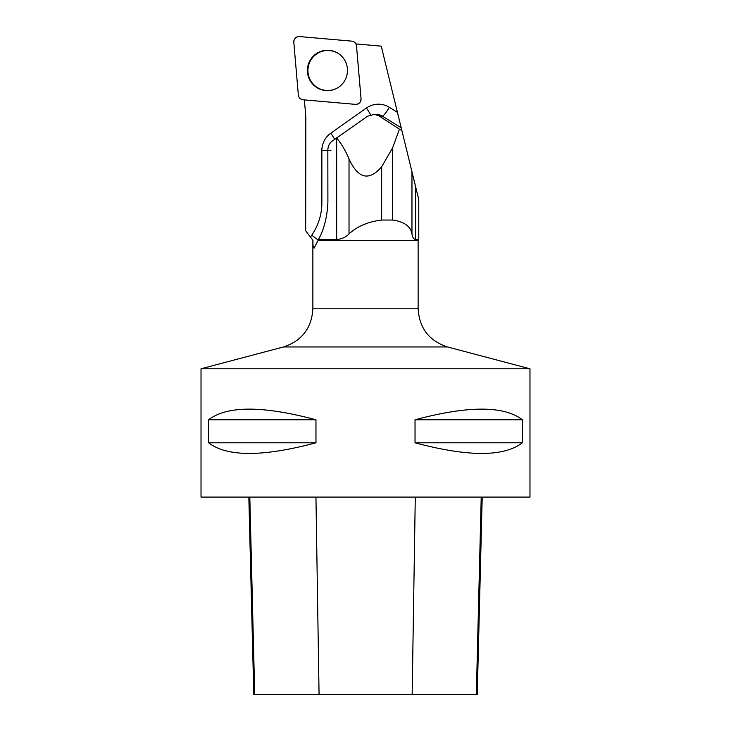 <?xml version="1.0" encoding="UTF-8"?>
<svg xmlns="http://www.w3.org/2000/svg" width="731" height="731" viewBox="0 0 731 731"><rect width="100%" height="100%" fill="white"/><g stroke="black" fill="none" stroke-linecap="round" stroke-linejoin="round"><path stroke-width="1.1" d="M361.05 98.703L356.5 45.879A5.227 5.181 -85 0 0 351.794 41.137L299.418 36.559A5.227 5.181 -85 0 0 293.807 42.215L298.349 95.039A5.227 5.181 -85 0 0 303.054 99.781L355.43 104.359A5.227 5.181 -85 0 0 361.05 98.703L356.5 45.879M313.27 56.186A20.203 20.039 -85 0 0 336.58 88.414A20.203 20.039 -85 0 0 339.559 54.359A20.203 20.039 -85 0 0 313.27 56.186M304.379 99.891L305.585 113.935A67.106 66.539 95 0 1 305.832 119.838L305.677 230.768L312.941 240.325L305.677 230.768M529.975 368.78L529.975 497.08L201.025 497.08L201.025 368.78L529.975 368.78L447.509 346.951C429.106 340.865 419.311 328.137 418.132 308.793L418.132 240.325L318.149 240.325L318.451 239.448L336.653 239.448C341.569 239.201 345.69 237.347 349.025 233.902C357.221 226.327 368.095 221.703 381.655 220.04L392.62 220.04L392.62 147.808L399.437 129.131L401.858 130.465L381.235 46.135L355.933 43.924M418.781 239.448L418.781 199.654L415.601 186.624L415.601 239.448L418.781 239.448L418.132 240.325M392.62 220.04C404.234 221.703 410.676 226.327 411.964 233.902C412.439 237.347 413.645 239.201 415.601 239.448M401.858 130.465L415.601 186.624M318.451 239.448C324.061 229.415 327.214 217.052 327.899 202.368L327.835 150.065C327.991 146.264 329.343 143.367 331.874 141.394L367.592 116.22L374.464 114.347L378.905 115.863L399.437 129.131M336.488 137.848L336.653 138.04C341.185 143.267 345.315 150.239 349.025 158.965C358.099 178.739 368.972 181.352 381.655 166.805L392.62 147.808M381.655 166.805L381.655 220.04M522.345 419.768L522.345 442.794C503.933 456.976 468.169 456.976 415.034 442.794L415.034 419.768C468.169 405.595 503.933 405.595 522.345 419.768L415.034 419.768M315.966 419.768L315.966 442.794C262.831 456.976 227.067 456.976 208.655 442.794L208.655 419.768C227.067 405.595 262.831 405.595 315.966 419.768L208.655 419.768M248.832 497.08L253.794 694.45L477.242 694.45L482.204 497.08M315.966 442.794L208.655 442.794M522.345 442.794L415.034 442.794M418.132 308.793L312.868 308.793L312.868 240.325M318.149 240.325L314.184 248.056M314.485 247.507C313.361 248.869 312.85 246.475 312.941 240.325M339.677 54.459A20.011 19.847 -85 0 0 311.634 82.155A20.011 19.847 -85 0 0 336.717 88.35M298.349 95.021C298.787 97.753 300.359 99.334 303.073 99.781L355.403 104.359C359.003 104.195 360.876 102.303 361.041 98.676L356.5 45.898C356.061 43.166 354.489 41.585 351.785 41.137L299.445 36.559C295.854 36.724 293.972 38.615 293.807 42.243L298.349 95.021M397.436 112.364L389.376 107.347A21.053 20.87 -85 0 0 366.414 108.024L330.768 133.206A21.053 20.87 -85 0 0 321.859 150.467L321.859 202.77A56.579 56.104 95 0 1 311.708 235.236L310.437 237.072M411.964 171.776L411.964 233.902M378.905 115.863L382.514 116.183L401.218 127.843M389.376 107.347A10.526 1.224 -58.1 0 1 382.514 116.183A10.526 10.435 95 0 0 377.936 114.648L374.464 114.347M336.653 138.04L336.653 239.448M349.025 158.965L349.025 233.902M254.708 694.45L249.81 497.08M319.063 694.45L315.947 497.08M412.165 694.45L415.281 497.08M476.329 694.45L481.226 497.08M447.509 346.951L283.491 346.951L201.025 368.78M318.195 240.179A10.526 0.685 34.7 0 0 311.708 235.236M366.414 108.024A10.526 1.051 -125.2 0 1 370.599 114.758M330.768 133.206A10.526 1.051 -125.2 0 1 334.615 139.283M321.859 150.467L330.933 150.367M312.868 308.793C311.689 328.137 301.894 340.865 283.491 346.951"/></g></svg>

